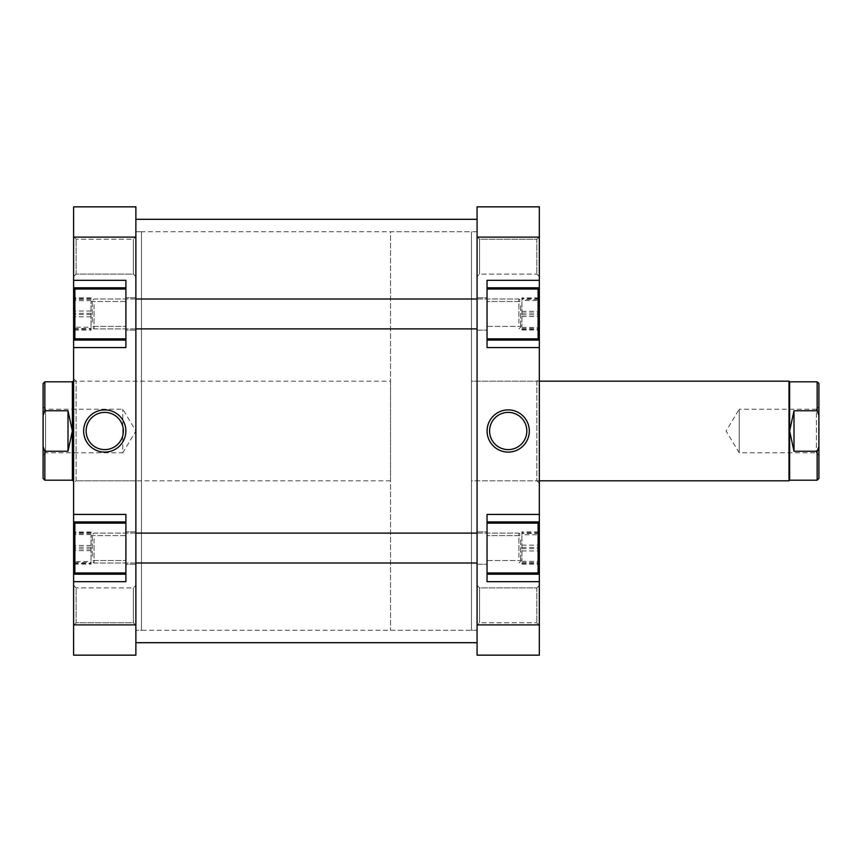 <?xml version="1.0" encoding="UTF-8"?>
<svg xmlns="http://www.w3.org/2000/svg" width="862" height="862" viewBox="0 0 862 862"><rect width="100%" height="100%" fill="white"/><g stroke="black" fill="none" stroke-linecap="round" stroke-linejoin="round"><path stroke-width="0.65" stroke-dasharray="4.31 3.23" d="M477.074 241.683L477.074 630.241L477.074 241.683M135.873 241.683L135.873 630.241L135.873 241.683M135.873 632.148L135.873 219.304L135.873 632.148M477.074 632.148L477.074 219.304L477.074 632.148M487.041 523.148L538.093 523.148L538.093 572.961L538.093 523.148L538.093 572.961L487.041 572.961L487.041 523.148L487.041 572.961M487.041 289.039L538.093 289.039L538.093 338.852L538.093 289.039L538.093 338.852L487.041 338.852L487.041 289.039L487.041 338.852M536.843 587.906L539.343 585.417L539.343 625.262L539.343 585.417L539.343 625.262L539.343 585.417L536.843 587.906L536.843 622.773L539.343 625.262L536.843 622.773L536.843 587.906L536.843 622.773L536.843 587.906L479.563 587.906L477.074 585.417L477.074 625.262L477.074 585.417L477.074 625.262L477.074 585.417L479.563 587.906L479.563 622.773L477.074 625.262L479.563 622.773L536.843 622.773L479.563 622.773L479.563 587.906L479.563 622.773L479.563 587.906L536.843 587.906M536.843 239.227L539.343 236.738L539.343 276.583L539.343 236.738L539.343 276.583L539.343 236.738L536.843 239.227L536.843 274.094L539.343 276.583L536.843 274.094L536.843 239.227L536.843 274.094L536.843 239.227L479.563 239.227L477.074 236.738L477.074 276.583L477.074 236.738L477.074 276.583L477.074 236.738L479.563 239.227L479.563 274.094L477.074 276.583L479.563 274.094L536.843 274.094L479.563 274.094L479.563 239.227L479.563 274.094L479.563 239.227L536.843 239.227M539.343 483.302L536.843 480.813L471.471 480.813L471.471 381.187L536.843 381.187L536.843 480.813L536.843 381.187L539.343 378.698L539.343 483.302L539.343 378.698M508.203 412.381A18.619 18.619 0 0 0 489.594 431A18.619 18.619 0 0 0 508.203 449.619A18.619 18.619 0 0 0 526.822 431A18.619 18.619 0 0 0 508.203 412.381M390.529 630.241L471.471 630.241L471.471 231.759L471.471 630.241L477.074 630.241L135.873 630.241L141.476 630.241L141.476 231.759L135.873 231.759L135.873 630.241L135.873 231.759L477.074 231.759L477.074 630.241L477.074 231.759L471.471 231.759L471.471 630.241L471.471 231.759L390.529 231.759L390.529 630.241L390.529 231.759M539.343 480.813L471.471 480.813L471.471 381.187L471.471 480.813L471.471 381.187L539.343 381.187M477.074 297.756L487.041 297.756L487.041 330.135L487.041 297.756L487.041 330.135L487.041 297.756L477.074 297.756L477.074 330.135L487.041 330.135L477.074 330.135L477.074 297.756M477.074 531.865L487.041 531.865L487.041 564.244L487.041 531.865L487.041 564.244L487.041 531.865L477.074 531.865L477.074 564.244L487.041 564.244L477.074 564.244L477.074 531.865M521.909 560.505L487.041 560.505L487.041 535.604L487.041 560.505L487.041 535.604L487.041 560.505L521.909 560.505L521.909 535.604L487.041 535.604L521.909 535.604L521.909 560.505M521.909 326.396L487.041 326.396L487.041 301.495L487.041 326.396L487.041 301.495L487.041 326.396L521.909 326.396L521.909 301.495L487.041 301.495L521.909 301.495L521.909 326.396M487.041 521.909L539.343 521.909L487.041 521.909L487.041 581.678L487.041 514.431L487.041 521.909L487.041 514.431L539.343 514.431L539.343 340.091L487.041 340.091L487.041 280.322L487.041 340.091L487.041 280.322L539.343 280.322L539.343 206.848L477.074 206.848L477.074 655.152L539.343 655.152L539.343 574.211L487.041 574.211L487.041 521.909L539.343 521.909L539.343 574.211L487.041 574.211L539.343 574.211M539.343 347.569L487.041 347.569L487.041 340.091L539.343 340.091L539.343 280.322M539.343 581.678L487.041 581.678L487.041 574.211M539.343 521.909L539.343 514.431M539.343 624.896L477.074 624.896M477.074 237.104L539.343 237.104M487.041 287.789L539.343 287.789M487.041 340.091L539.343 340.091M538.093 534.763L538.093 564.233L538.093 534.763L521.909 534.763L521.909 531.876L538.093 531.876M538.093 300.461L538.093 330.017L538.093 300.461L521.909 300.461L521.909 297.875L538.093 297.875M538.093 298.586L538.093 329.306L538.093 298.586L521.909 298.586L521.909 299.459L538.093 299.459M538.093 532.813L538.093 563.295L538.093 532.813L521.909 532.813L521.909 533.427L538.093 533.427M521.909 531.876L521.909 534.763M521.909 550.937L538.093 550.937M521.909 564.233L538.093 564.233M521.909 561.345L538.093 561.345M521.909 545.172L538.093 545.172M521.909 297.875L521.909 300.461M521.909 316.526L538.093 316.526M521.909 330.017L538.093 330.017M521.909 327.431L538.093 327.431M521.909 311.354L538.093 311.354M521.909 299.459L521.909 298.586M521.909 313.068L538.093 313.068M521.909 328.433L538.093 328.433M521.909 329.306L538.093 329.306M521.909 314.824L538.093 314.824M521.909 533.427L521.909 532.813M521.909 547.435L538.093 547.435M521.909 562.681L538.093 562.681M521.909 563.295L538.093 563.295M521.909 548.674L538.093 548.674M125.906 338.852L74.854 338.852L74.854 289.039L74.854 338.852L74.854 289.039L125.906 289.039L125.906 338.852L125.906 289.039M125.906 572.961L74.854 572.961L74.854 523.148L74.854 572.961L74.854 523.148L125.906 523.148L125.906 572.961L125.906 523.148M76.104 274.094L73.604 276.583L73.604 236.738L73.604 276.583L73.604 236.738L73.604 276.583L76.104 274.094L76.104 239.227L73.604 236.738L76.104 239.227L76.104 274.094L76.104 239.227L76.104 274.094L133.384 274.094L135.873 276.583L135.873 236.738L135.873 276.583L135.873 236.738L135.873 276.583L133.384 274.094L133.384 239.227L135.873 236.738L133.384 239.227L76.104 239.227L133.384 239.227L133.384 274.094L133.384 239.227L133.384 274.094L76.104 274.094M76.104 622.773L73.604 625.262L73.604 585.417L73.604 625.262L73.604 585.417L73.604 625.262L76.104 622.773L76.104 587.906L73.604 585.417L76.104 587.906L76.104 622.773L76.104 587.906L76.104 622.773L133.384 622.773L135.873 625.262L135.873 585.417L135.873 625.262L135.873 585.417L135.873 625.262L133.384 622.773L133.384 587.906L135.873 585.417L133.384 587.906L76.104 587.906L133.384 587.906L133.384 622.773L133.384 587.906L133.384 622.773L76.104 622.773M73.604 378.698L76.104 381.187L141.476 381.187L141.476 480.813L76.104 480.813L76.104 381.187L76.104 480.813L73.604 483.302L73.604 378.698L73.604 483.302M104.744 449.619A18.619 18.619 0 0 0 123.352 431A18.619 18.619 0 0 0 104.744 412.381A18.619 18.619 0 0 0 86.125 431A18.619 18.619 0 0 0 104.744 449.619M141.476 231.759L141.476 630.241M141.476 480.813L141.476 381.187M135.873 564.244L125.906 564.244L125.906 531.865L125.906 564.244L125.906 531.865L125.906 564.244L135.873 564.244L135.873 531.865L125.906 531.865L135.873 531.865L135.873 564.244M135.873 330.135L125.906 330.135L125.906 297.756L125.906 330.135L125.906 297.756L125.906 330.135L135.873 330.135L135.873 297.756L125.906 297.756L135.873 297.756L135.873 330.135M91.038 301.495L125.906 301.495L125.906 326.396L125.906 301.495L125.906 326.396L125.906 301.495L91.038 301.495L91.038 326.396L125.906 326.396L91.038 326.396L91.038 301.495M91.038 535.604L125.906 535.604L125.906 560.505L125.906 535.604L125.906 560.505L125.906 535.604L91.038 535.604L91.038 560.505L125.906 560.505L91.038 560.505L91.038 535.604M125.906 340.091L73.604 340.091L125.906 340.091L125.906 280.322L125.906 347.569L125.906 340.091L125.906 347.569L73.604 347.569L73.604 521.909L125.906 521.909L125.906 581.678L125.906 521.909L125.906 581.678L73.604 581.678L73.604 655.152L135.873 655.152L135.873 206.848L73.604 206.848L73.604 287.789L125.906 287.789L125.906 340.091L73.604 340.091L73.604 287.789L125.906 287.789L73.604 287.789M73.604 514.431L125.906 514.431L125.906 521.909L73.604 521.909L73.604 581.678M73.604 280.322L125.906 280.322L125.906 287.789M73.604 340.091L73.604 347.569M73.604 237.104L135.873 237.104M135.873 624.896L73.604 624.896M125.906 574.211L73.604 574.211M125.906 521.909L73.604 521.909M74.854 327.237L74.854 297.767L74.854 327.237L91.038 327.237L91.038 330.124L74.854 330.124M74.854 561.539L74.854 531.983L74.854 561.539L91.038 561.539L91.038 564.125L74.854 564.125M74.854 563.414L74.854 532.694L74.854 563.414L91.038 563.414L91.038 562.541L74.854 562.541M74.854 329.187L74.854 298.705L74.854 329.187L91.038 329.187L91.038 328.573L74.854 328.573M91.038 330.124L91.038 327.237M91.038 311.063L74.854 311.063M91.038 297.767L74.854 297.767M91.038 300.655L74.854 300.655M91.038 316.828L74.854 316.828M91.038 564.125L91.038 561.539M91.038 545.474L74.854 545.474M91.038 531.983L74.854 531.983M91.038 534.569L74.854 534.569M91.038 550.646L74.854 550.646M91.038 562.541L91.038 563.414M91.038 548.932L74.854 548.932M91.038 533.567L74.854 533.567M91.038 532.694L74.854 532.694M91.038 547.176L74.854 547.176M91.038 328.573L91.038 329.187M91.038 314.565L74.854 314.565M91.038 299.319L74.854 299.319M91.038 298.705L74.854 298.705M91.038 313.326L74.854 313.326M789.01 381.187L789.01 480.813M789.635 381.812L789.635 480.188M818.9 406.713L816.411 409.213L816.411 452.787L816.411 409.213L739.208 409.213L739.208 452.787L739.208 409.213L726.106 431L739.208 452.787L816.411 452.787L818.9 455.287L818.9 406.713L818.9 455.287M43.1 383.558L43.1 415.462L44.846 410.754L44.846 381.812M390.529 381.187L390.529 480.813L390.529 381.187L73.604 381.187M390.529 480.813L73.604 480.813M44.846 480.188L44.846 451.246L68.001 451.246L72.365 431L72.365 480.188M43.1 406.713L45.589 409.213L45.589 452.787L122.792 452.787L122.792 409.213L122.792 452.787L135.894 431L122.792 409.213L45.589 409.213L45.589 452.787L43.1 455.287L43.1 406.713L43.1 455.287M44.846 451.246L43.1 446.538L43.1 415.462M43.1 446.538L43.1 478.442M68.001 451.246L68.001 410.754L44.846 410.754M72.365 381.812L72.365 431L68.001 410.754M72.99 381.187L72.99 480.813M817.154 480.188L817.154 451.246L818.9 446.538L818.9 478.442M818.9 446.538L818.9 415.462L817.154 410.754L817.154 381.812M818.9 383.558L818.9 415.462M817.154 451.246L793.999 451.246L793.999 410.754L817.154 410.754M793.999 451.246L789.635 431L793.999 410.754M92.288 556.249L92.288 534.86L92.288 556.249M94.033 538.782L94.033 562.994L94.033 538.782M520.659 539.871L520.659 561.259L520.659 539.871M518.913 557.326L518.913 533.115L518.913 557.326M92.288 322.129L92.288 300.741L92.288 322.129M94.033 304.674L94.033 328.885L94.033 304.674M520.659 305.751L520.659 327.14L520.659 305.751M518.913 323.218L518.913 299.006L518.913 323.218M135.873 562.994L94.033 562.994L92.288 561.259L94.033 562.994L477.074 562.994M520.659 561.259L518.913 562.994L520.659 561.259M477.074 533.115L518.913 533.115L520.659 534.86L518.913 533.115L94.033 533.115L92.288 534.86L94.033 533.115L135.873 533.115M135.873 328.885L94.033 328.885L92.288 327.14L94.033 328.885L477.074 328.885M520.659 327.14L518.913 328.885L520.659 327.14M477.074 299.006L518.913 299.006L520.659 300.741L518.913 299.006L94.033 299.006L92.288 300.741L94.033 299.006L135.873 299.006"/><path stroke-width="1.29" d="M487.041 289.039L538.093 289.039L538.093 338.852L487.041 338.852M487.041 523.148L538.093 523.148L538.093 572.961L487.041 572.961M508.203 452.108A21.108 21.108 0 0 1 487.095 431A21.108 21.108 0 0 1 508.203 409.892A21.108 21.108 0 0 1 529.311 431A21.108 21.108 0 0 1 508.203 452.108M508.203 412.381A18.619 18.619 0 0 0 489.594 431A18.619 18.619 0 0 0 508.203 449.619A18.619 18.619 0 0 0 526.822 431A18.619 18.619 0 0 0 508.203 412.381M487.041 574.211L539.343 574.211L539.343 624.896L477.074 624.896L477.074 206.848L539.343 206.848L539.343 280.322L487.041 280.322L487.041 347.569L539.343 347.569L539.343 287.789L487.041 287.789M539.343 347.569L539.343 514.431L487.041 514.431L487.041 581.678L539.343 581.678M539.343 280.322L539.343 287.789M539.343 514.431L539.343 521.909L487.041 521.909M539.343 574.211L539.343 521.909M539.343 624.896L539.343 655.152L477.074 655.152L477.074 624.896M477.074 237.104L539.343 237.104M487.041 340.091L539.343 340.091M125.906 572.961L74.854 572.961L74.854 523.148L125.906 523.148M125.906 338.852L74.854 338.852L74.854 289.039L125.906 289.039M104.744 409.892A21.108 21.108 0 0 1 125.852 431A21.108 21.108 0 0 1 104.744 452.108A21.108 21.108 0 0 1 83.636 431A21.108 21.108 0 0 1 104.744 409.892M104.744 449.619A18.619 18.619 0 0 0 123.352 431A18.619 18.619 0 0 0 104.744 412.381A18.619 18.619 0 0 0 86.125 431A18.619 18.619 0 0 0 104.744 449.619M125.906 287.789L73.604 287.789L73.604 237.104L135.873 237.104L135.873 655.152L73.604 655.152L73.604 581.678L125.906 581.678L125.906 514.431L73.604 514.431L73.604 574.211L125.906 574.211M73.604 514.431L73.604 347.569L125.906 347.569L125.906 280.322L73.604 280.322M73.604 581.678L73.604 574.211M73.604 347.569L73.604 340.091L125.906 340.091M73.604 287.789L73.604 340.091M73.604 237.104L73.604 206.848L135.873 206.848L135.873 237.104M135.873 624.896L73.604 624.896M125.906 521.909L73.604 521.909M818.9 415.462L818.9 383.558L817.154 381.812L817.154 410.754L818.9 415.462L818.9 446.538L817.154 451.246L817.154 480.188L789.635 480.188L789.635 431L793.999 451.246L817.154 451.246M539.343 381.187L789.01 381.187L789.635 381.812L817.154 381.812M539.343 480.813L789.01 480.813L789.01 381.187M789.635 480.188L789.01 480.813M44.846 410.754L43.1 415.462L43.1 383.558L44.846 381.812L44.846 410.754L68.001 410.754L68.001 451.246L44.846 451.246L44.846 480.188L72.365 480.188L72.365 381.812L73.604 381.187M73.604 480.813L72.99 480.813L72.99 381.187M72.365 480.188L72.99 480.813M43.1 415.462L43.1 446.538L44.846 451.246M44.846 480.188L43.1 478.442L43.1 446.538M68.001 410.754L72.365 431L68.001 451.246M817.154 480.188L818.9 478.442L818.9 446.538M817.154 410.754L793.999 410.754L793.999 451.246M793.999 410.754L789.635 431L789.635 381.812M135.873 219.304L477.074 219.304M135.873 642.696L477.074 642.696M72.365 381.812L44.846 381.812M477.074 328.885L135.873 328.885M477.074 299.006L135.873 299.006M477.074 562.994L135.873 562.994M477.074 533.115L135.873 533.115"/></g></svg>

